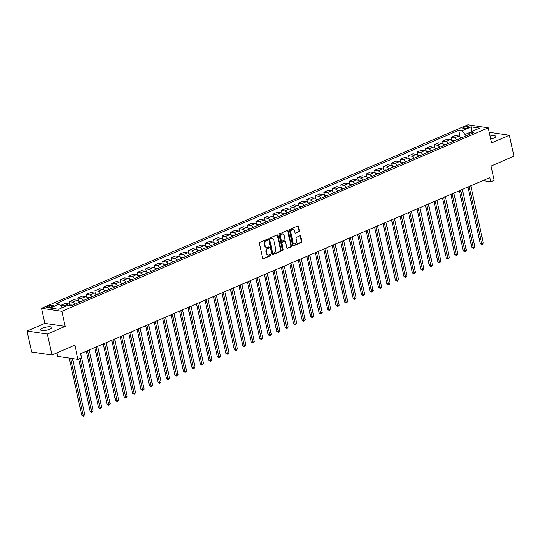 <?xml version="1.0" encoding="UTF-8"?>
<svg xmlns="http://www.w3.org/2000/svg" width="541" height="541" viewBox="0 0 541 541"><rect width="100%" height="100%" fill="white"/><g stroke="black" fill="none" stroke-linecap="round" stroke-linejoin="round"><path stroke-width="0.81" d="M267.585 239.629A0.615 0.48 98.4 0 0 266.997 239.25L259.917 242.3A0.872 0.683 98.4 0 0 259.437 243.409L262.662 258.226A0.872 0.683 98.4 0 0 263.508 258.76L270.588 255.717A0.615 0.48 98.4 0 0 270.331 254.568L269.418 254.96A2.8 2.191 98.4 0 1 268.431 255.095A2.8 2.191 98.4 0 1 266.713 253.242L266.442 252.005A2.8 2.191 98.4 0 1 267.998 248.454L268.918 248.062A0.615 0.48 98.4 0 0 268.667 246.912L267.748 247.305A2.8 2.191 98.4 0 1 266.767 247.44A2.8 2.191 98.4 0 1 265.043 245.587L264.772 244.349A2.8 2.191 98.4 0 1 266.328 240.799L267.247 240.407A0.615 0.48 98.4 0 0 267.585 239.629M266.767 247.44L266.213 247.359A2.8 2.191 98.4 0 1 264.495 245.506L264.224 244.268A2.8 2.191 98.4 0 1 265.78 240.718L266.699 240.326A0.615 0.48 98.4 0 0 266.916 239.284M262.94 258.693A0.872 0.683 98.4 0 0 262.96 258.679L270.033 255.636A0.615 0.48 98.4 0 0 270.25 254.601M268.431 255.095L267.883 255.014A2.8 2.191 98.4 0 1 266.165 253.161L265.895 251.923A2.8 2.191 98.4 0 1 267.45 248.373L268.37 247.981A0.615 0.48 98.4 0 0 268.586 246.946M490.734 139.084A5.708 1.549 -12.3 0 0 493.744 138.138A5.708 1.549 -12.3 0 0 495.806 136.4A5.708 1.549 -12.3 0 0 490.078 136.068M42.685 328.15A5.708 1.549 -12.3 0 0 40.622 329.882A5.708 1.549 -12.3 0 0 43.943 330.571A5.708 1.549 -12.3 0 0 49.711 329.192A5.708 1.549 -12.3 0 0 51.774 327.454A5.708 1.549 -12.3 0 0 48.453 326.771A5.708 1.549 -12.3 0 0 42.685 328.15M463.908 127.345A2.854 0.771 -12.3 0 0 462.873 128.217A2.854 0.771 -12.3 0 0 464.536 128.555A2.854 0.771 -12.3 0 0 467.417 127.865A2.854 0.771 -12.3 0 0 468.452 127A2.854 0.771 -12.3 0 0 466.788 126.655A2.854 0.771 -12.3 0 0 463.908 127.345M299.045 231.812A0.872 0.683 98.4 0 0 299.531 230.703L298.625 226.544A0.872 0.683 98.4 0 0 297.78 226.01L289.922 229.391A0.872 0.683 98.4 0 0 289.435 230.5L292.667 245.316A0.872 0.683 98.4 0 0 293.513 245.857L301.371 242.476A0.872 0.683 98.4 0 0 301.851 241.36L300.762 236.343A0.872 0.683 98.4 0 0 299.917 235.802L296.549 237.249A0.872 0.683 98.4 0 0 296.062 238.365L296.61 240.853A2.34 1.833 98.4 0 1 294.48 243.937A2.34 1.833 98.4 0 1 293.046 242.388L290.916 232.63A2.34 1.833 98.4 0 1 293.039 229.546A2.34 1.833 98.4 0 1 294.48 231.095L294.831 232.725A0.872 0.683 98.4 0 0 295.677 233.259L298.497 231.731A0.872 0.683 98.4 0 0 298.977 230.622L298.071 226.463A0.872 0.683 98.4 0 0 297.8 225.996M47.371 334.04L65.177 326.379L44.856 323.369L27.05 331.031L47.371 334.04L51.943 355.011L74.841 345.158L77.945 359.413L81.339 357.953L80.426 353.76L489.855 177.597L490.768 181.79L494.163 180.329L491.052 166.073L513.95 156.221L509.379 135.25L489.247 132.274M65.177 326.379L61.884 311.278L488.28 127.818L491.566 142.912L509.379 135.25M277.912 235.457A0.872 0.683 98.4 0 0 277.066 234.916L269.208 238.297A0.872 0.683 98.4 0 0 268.721 239.413L271.954 254.229A0.872 0.683 98.4 0 0 272.799 254.764L280.657 251.382A0.872 0.683 98.4 0 0 281.144 250.273L277.912 235.457L277.364 235.376A0.872 0.683 98.4 0 0 277.087 234.909M279.562 233.847L287.42 230.466A0.872 0.683 98.4 0 1 288.265 231L291.498 245.817A0.872 0.683 98.4 0 1 291.011 246.926L287.65 248.373A0.872 0.683 98.4 0 1 286.804 247.839L285.492 241.827A0.872 0.683 98.4 0 0 284.647 241.293L282.416 242.253A0.872 0.683 98.4 0 0 281.929 243.362L283.295 249.617A0.615 0.48 98.4 0 1 282.361 250.023L279.075 234.956A0.872 0.683 98.4 0 1 279.562 233.847M51.943 355.011L31.621 352.002L27.05 331.031M51.084 306.977L52.572 306.334A2.766 0.751 -12.3 0 0 53.573 305.489A2.766 0.751 -12.3 0 0 51.963 305.158A2.766 0.751 -12.3 0 0 49.17 305.827L47.676 306.47A2.766 0.751 -12.3 0 0 46.675 307.308A2.766 0.751 -12.3 0 0 48.284 307.64A2.766 0.751 -12.3 0 0 51.084 306.977M61.884 311.278L41.569 308.275L467.958 124.809L488.28 127.818M460.127 136.887L458.694 130.307L56.048 303.548L59.368 304.042L50.212 307.985L58.671 309.236L67.828 305.293L71.148 305.787L473.794 132.538L470.474 132.051L469.304 134.472M458.694 130.307L462.014 130.794L471.177 126.858L479.63 128.109L470.474 132.051M56.859 352.894L57.63 356.404L77.945 359.413M44.856 323.369L41.569 308.275M482.836 180.613L490.768 181.79M470.447 132.112L464.942 134.479L465.321 136.19M59.368 304.042L62.269 307.687M61.072 306.186L60.89 305.32L64.21 305.814A3.564 2.002 66.7 0 1 65.333 306.368M70.803 305.733A3.564 2.002 66.7 0 0 68.619 303.914L65.299 303.427L60.89 305.32M70.032 304.732L69.37 301.675L72.69 302.162A3.564 2.002 66.7 0 1 74.969 304.143M79.378 302.243A3.564 2.002 66.7 0 0 77.099 300.269L73.779 299.775L69.37 301.675M78.513 301.08L77.85 298.023L81.17 298.517A3.564 2.002 66.7 0 1 83.449 300.492M87.858 298.598A3.564 2.002 66.7 0 0 85.579 296.617L82.259 296.123L77.85 298.023M86.993 297.435L86.33 294.372L89.65 294.865A3.564 2.002 66.7 0 1 91.929 296.847M96.339 294.946A3.564 2.002 66.7 0 0 94.06 292.972L90.739 292.478L86.33 294.372M95.473 293.783L94.81 290.727L98.131 291.22A3.564 2.002 66.7 0 1 100.41 293.195M104.819 291.301A3.564 2.002 66.7 0 0 102.54 289.32L99.219 288.826L94.81 290.727M103.953 290.138L103.29 287.075L106.611 287.569A3.564 2.002 66.7 0 1 108.89 289.55M113.299 287.65A3.564 2.002 66.7 0 0 111.02 285.675L107.7 285.181L103.29 287.075M112.433 286.487L111.771 283.43L115.091 283.924A3.564 2.002 66.7 0 1 117.37 285.898M121.779 284.005A3.564 2.002 66.7 0 0 119.5 282.023L116.18 281.53L111.771 283.43M120.914 282.842L120.251 279.778L123.571 280.272A3.564 2.002 66.7 0 1 125.85 282.253M130.259 280.353A3.564 2.002 66.7 0 0 127.98 278.372L124.66 277.885L120.251 279.778M129.394 279.19L128.731 276.133L132.051 276.62A3.564 2.002 66.7 0 1 134.33 278.601M138.739 276.701A3.564 2.002 66.7 0 0 136.46 274.727L133.14 274.233L128.731 276.133M137.874 275.545L137.211 272.481L140.532 272.975A3.564 2.002 66.7 0 1 142.81 274.95M147.22 273.056A3.564 2.002 66.7 0 0 144.941 271.075L141.62 270.581L137.211 272.481M146.354 271.893L145.691 268.836L149.012 269.323A3.564 2.002 66.7 0 1 151.291 271.305M155.7 269.404A3.564 2.002 66.7 0 0 153.421 267.43L150.1 266.936L145.691 268.836M154.834 268.241L154.171 265.185L157.492 265.678A3.564 2.002 66.7 0 1 159.771 267.653M164.18 265.759A3.564 2.002 66.7 0 0 161.901 263.778L158.581 263.284L154.171 265.185M163.321 264.596L162.652 261.533L165.972 262.027A3.564 2.002 66.7 0 1 168.251 264.008M172.66 262.108A3.564 2.002 66.7 0 0 170.381 260.133L167.061 259.639L162.652 261.533M171.801 260.945L171.132 257.888L174.452 258.382A3.564 2.002 66.7 0 1 176.731 260.356M181.14 258.463A3.564 2.002 66.7 0 0 178.861 256.481L175.541 255.988L171.132 257.888M180.281 257.3L179.612 254.236L182.932 254.73A3.564 2.002 66.7 0 1 185.211 256.711M189.62 254.811A3.564 2.002 66.7 0 0 187.342 252.83L184.021 252.343L179.612 254.236M188.762 253.648L188.092 250.591L191.413 251.078A3.564 2.002 66.7 0 1 193.692 253.06M198.101 251.159A3.564 2.002 66.7 0 0 195.822 249.185L192.501 248.691L188.092 250.591M197.242 250.003L196.572 246.939L199.893 247.433A3.564 2.002 66.7 0 1 202.172 249.408M206.581 247.514A3.564 2.002 66.7 0 0 204.302 245.533L200.982 245.046L196.572 246.939M205.722 246.351L205.053 243.294L208.373 243.781A3.564 2.002 66.7 0 1 210.652 245.763M215.061 243.863A3.564 2.002 66.7 0 0 212.782 241.888L209.462 241.394L205.053 243.294M214.202 242.699L213.533 239.643L216.853 240.136A3.564 2.002 66.7 0 1 219.132 242.111M223.541 240.218A3.564 2.002 66.7 0 0 221.262 238.236L217.942 237.742L213.533 239.643M222.682 239.054L222.013 235.991L225.333 236.485A3.564 2.002 66.7 0 1 227.612 238.466M232.021 236.566A3.564 2.002 66.7 0 0 229.742 234.591L226.422 234.097L222.013 235.991M231.163 235.403L230.493 232.346L233.813 232.84A3.564 2.002 66.7 0 1 236.092 234.814M240.508 232.921A3.564 2.002 66.7 0 0 238.223 230.939L234.902 230.446L230.493 232.346M239.643 231.758L238.973 228.694L242.294 229.188A3.564 2.002 66.7 0 1 244.573 231.169M248.988 229.269A3.564 2.002 66.7 0 0 246.703 227.288L243.382 226.801L238.973 228.694M248.123 228.106L247.453 225.049L250.774 225.536A3.564 2.002 66.7 0 1 253.053 227.518M257.469 225.617A3.564 2.002 66.7 0 0 255.19 223.643L251.863 223.149L247.453 225.049M256.603 224.461L255.934 221.397L259.254 221.891A3.564 2.002 66.7 0 1 261.533 223.866M265.949 221.972A3.564 2.002 66.7 0 0 263.67 219.991L260.343 219.504L255.934 221.397M265.083 220.809L264.414 217.752L267.734 218.239A3.564 2.002 66.7 0 1 270.02 220.221M274.429 218.321A3.564 2.002 66.7 0 0 272.15 216.346L268.823 215.852L264.414 217.752M273.563 217.157L272.894 214.101L276.221 214.594A3.564 2.002 66.7 0 1 278.5 216.569M282.909 214.676A3.564 2.002 66.7 0 0 280.63 212.694L277.303 212.2L272.894 214.101M282.044 213.512L281.374 210.449L284.701 210.943A3.564 2.002 66.7 0 1 286.98 212.924M291.389 211.024A3.564 2.002 66.7 0 0 289.11 209.049L285.783 208.555L281.374 210.449M290.524 209.861L289.854 206.804L293.181 207.298A3.564 2.002 66.7 0 1 295.46 209.272M299.87 207.379A3.564 2.002 66.7 0 0 297.591 205.397L294.263 204.904L289.854 206.804M299.004 206.216L298.334 203.152L301.662 203.646A3.564 2.002 66.7 0 1 303.941 205.627M308.35 203.727A3.564 2.002 66.7 0 0 306.071 201.746L302.744 201.259L298.334 203.152M307.484 202.564L306.815 199.507L310.142 199.994A3.564 2.002 66.7 0 1 312.421 201.976M316.83 200.082A3.564 2.002 66.7 0 0 314.551 198.101L311.224 197.607L306.815 199.507M315.964 198.919L315.295 195.856L318.622 196.349A3.564 2.002 66.7 0 1 320.901 198.331M325.31 196.43A3.564 2.002 66.7 0 0 323.031 194.449L319.704 193.962L315.295 195.856M324.444 195.267L323.775 192.211L327.102 192.697A3.564 2.002 66.7 0 1 329.381 194.679M333.79 192.779A3.564 2.002 66.7 0 0 331.511 190.804L328.184 190.31L323.775 192.211M332.925 191.615L332.255 188.559L335.582 189.052A3.564 2.002 66.7 0 1 337.861 191.027M342.27 189.134A3.564 2.002 66.7 0 0 339.991 187.152L336.664 186.659L332.255 188.559M341.405 187.97L340.735 184.907L344.062 185.401A3.564 2.002 66.7 0 1 346.341 187.382M350.751 185.482A3.564 2.002 66.7 0 0 348.472 183.507L345.144 183.014L340.735 184.907M349.885 184.319L349.216 181.262L352.543 181.756A3.564 2.002 66.7 0 1 354.822 183.73M359.231 181.837A3.564 2.002 66.7 0 0 356.952 179.855L353.631 179.362L349.216 181.262M358.365 180.674L357.696 177.61L361.023 178.104A3.564 2.002 66.7 0 1 363.302 180.085M367.711 178.185A3.564 2.002 66.7 0 0 365.432 176.204L362.112 175.717L357.696 177.61M366.845 177.022L366.176 173.965L369.503 174.452A3.564 2.002 66.7 0 1 371.782 176.434M376.191 174.54A3.564 2.002 66.7 0 0 373.912 172.559L370.592 172.065L366.176 173.965M375.326 173.377L374.656 170.314L377.983 170.807A3.564 2.002 66.7 0 1 380.262 172.789M384.671 170.888A3.564 2.002 66.7 0 0 382.392 168.907L379.072 168.42L374.656 170.314M383.806 169.725L383.143 166.669L386.463 167.155A3.564 2.002 66.7 0 1 388.742 169.137M393.151 167.237A3.564 2.002 66.7 0 0 390.873 165.262L387.552 164.768L383.143 166.669M392.286 166.073L391.623 163.017L394.944 163.51A3.564 2.002 66.7 0 1 397.222 165.485M401.632 163.592A3.564 2.002 66.7 0 0 399.353 161.61L396.032 161.117L391.623 163.017M400.766 162.428L400.103 159.365L403.424 159.859A3.564 2.002 66.7 0 1 405.703 161.84M410.112 159.94A3.564 2.002 66.7 0 0 407.833 157.965L404.512 157.472L400.103 159.365M409.246 158.777L408.583 155.72L411.904 156.214A3.564 2.002 66.7 0 1 414.183 158.188M418.592 156.295A3.564 2.002 66.7 0 0 416.313 154.313L412.993 153.82L408.583 155.72M417.726 155.132L417.064 152.068L420.384 152.562A3.564 2.002 66.7 0 1 422.663 154.543M427.072 152.643A3.564 2.002 66.7 0 0 424.793 150.662L421.473 150.175L417.064 152.068M426.207 151.48L425.544 148.423L428.864 148.917A3.564 2.002 66.7 0 1 431.143 150.892M435.552 148.998A3.564 2.002 66.7 0 0 433.273 147.017L429.953 146.523L425.544 148.423M434.687 147.835L434.024 144.772L437.344 145.265A3.564 2.002 66.7 0 1 439.623 147.247M444.033 145.346A3.564 2.002 66.7 0 0 441.754 143.365L438.433 142.878L434.024 144.772M443.167 144.183L442.504 141.127L445.825 141.614A3.564 2.002 66.7 0 1 448.104 143.595M452.513 141.695A3.564 2.002 66.7 0 0 450.234 139.72L446.913 139.226L442.504 141.127M451.647 140.532L450.984 137.475L454.305 137.969A3.564 2.002 66.7 0 1 456.584 139.943M460.993 138.05A3.564 2.002 66.7 0 0 458.714 136.068L455.394 135.575L450.984 137.475M464.942 134.479L462.014 130.794M471.177 126.858L471.387 131.652M272.231 254.696A0.872 0.683 98.4 0 0 272.251 254.683L280.11 251.301A0.872 0.683 98.4 0 0 280.596 250.192L277.364 235.376M270.196 239.136A0.615 0.48 98.4 0 0 269.851 239.913L272.691 252.924A0.615 0.48 98.4 0 0 273.279 253.296L274.246 252.884A2.8 2.191 98.4 0 0 275.802 249.333L273.861 240.441A2.8 2.191 98.4 0 0 272.143 238.588A2.8 2.191 98.4 0 0 271.156 238.723L269.641 239.054A0.615 0.48 98.4 0 0 269.303 239.832L269.851 239.913M273.063 253.33L272.515 253.249A0.615 0.48 98.4 0 1 272.137 252.843L269.303 239.832M272.143 238.588L271.596 238.507A2.8 2.191 98.4 0 0 270.608 238.642L271.156 238.723M269.641 239.054L270.608 238.642M287.075 248.305A0.872 0.683 98.4 0 0 287.102 248.292L290.463 246.845A0.872 0.683 98.4 0 0 290.95 245.736L287.717 230.919A0.872 0.683 98.4 0 0 287.447 230.452M284.958 241.252L284.404 241.171A0.872 0.683 98.4 0 0 284.099 241.212L281.868 242.172A0.872 0.683 98.4 0 0 281.381 243.281L282.747 249.536L283.295 249.617M282.483 250.273A0.615 0.48 98.4 0 0 282.747 249.536M284.133 235.592A2.34 1.833 98.4 0 0 282.693 234.043A2.34 1.833 98.4 0 0 280.569 237.127L281.32 240.562A0.872 0.683 98.4 0 0 282.165 241.097L284.397 240.143A0.872 0.683 98.4 0 0 284.884 239.027L284.133 235.592M282.693 234.043L282.145 233.962A2.34 1.833 98.4 0 0 280.022 237.046L280.569 237.127M281.861 241.144L281.306 241.063A0.872 0.683 98.4 0 1 280.772 240.481L280.022 237.046M295.677 233.259L295.129 233.178A0.872 0.683 98.4 0 0 295.129 233.178L298.497 231.731M293.039 229.546L292.492 229.465A2.34 1.833 98.4 0 0 290.368 232.549L290.916 232.63M294.48 243.937L293.932 243.856A2.34 1.833 98.4 0 1 292.498 242.3L290.368 232.549M293.513 245.857L292.958 245.776A0.872 0.683 98.4 0 0 292.958 245.776L300.816 242.395A0.872 0.683 98.4 0 0 301.303 241.279L300.208 236.261A0.872 0.683 98.4 0 0 299.937 235.795M69.248 358.128L81.684 415.177L83.057 415.38L84.754 414.649L72.535 358.615M70.621 358.331L83.395 416.191L81.684 415.177M84.754 414.649L83.395 416.191M70.35 305.083L72.129 304.955A2.36 1.325 66.7 0 1 72.622 305.151M78.729 359.075L90.164 411.525L91.537 411.735L93.235 411.004L80.724 353.631M71.331 305.706A2.36 1.325 -113.3 0 0 71.277 305.679L70.458 306.023M79.946 358.555L91.875 412.54L90.164 411.525M93.235 411.004L91.875 412.54M78.83 301.438L80.609 301.31A2.36 1.325 66.7 0 1 81.103 301.506M86.296 351.237L98.645 407.88L100.017 408.083L101.715 407.353L89.204 349.986M79.811 302.061A2.36 1.325 -113.3 0 0 79.757 302.027L78.939 302.378M87.514 350.71L100.356 408.895L98.645 407.88M101.715 407.353L100.356 408.895M87.311 297.787L89.089 297.658A2.36 1.325 66.7 0 1 89.583 297.854M94.776 347.586L107.125 404.228L108.498 404.431L110.195 403.701L97.684 346.335M88.291 298.409A2.36 1.325 -113.3 0 0 88.237 298.375L87.419 298.727M95.994 347.065L108.836 405.243L107.125 404.228M110.195 403.701L108.836 405.243M95.798 294.142L97.569 294.013A2.36 1.325 66.7 0 1 98.063 294.209M103.257 343.941L115.605 400.583L116.978 400.786L118.675 400.056L106.164 342.683M96.771 294.764A2.36 1.325 -113.3 0 0 96.717 294.73L95.899 295.082M104.474 343.413L117.316 401.598L115.605 400.583M118.675 400.056L117.316 401.598M104.278 290.49L106.05 290.361A2.36 1.325 66.7 0 1 106.543 290.558M111.737 340.289L124.085 396.932L125.458 397.135L127.155 396.404L114.645 339.038M105.252 291.112A2.36 1.325 -113.3 0 0 105.197 291.078L104.386 291.43M112.954 339.768L125.796 397.946L124.085 396.932M127.155 396.404L125.796 397.946M112.758 286.838L114.53 286.71A2.36 1.325 66.7 0 1 115.023 286.913M120.217 336.644L132.565 393.287L133.938 393.49L135.635 392.759L123.125 335.386M113.732 287.467A2.36 1.325 -113.3 0 0 113.678 287.433L112.866 287.785M121.434 336.117L134.276 394.301L132.565 393.287M135.635 392.759L134.276 394.301M121.231 283.193L123.01 283.065A2.36 1.325 66.7 0 1 123.504 283.261M128.697 332.992L141.045 389.635L142.418 389.838L144.116 389.107L131.605 331.741M122.212 283.815A2.36 1.325 -113.3 0 0 122.158 283.782L121.346 284.133M129.914 332.472L142.756 390.649L141.045 389.635M144.116 389.107L142.756 390.649M129.718 279.541L131.49 279.413A2.36 1.325 66.7 0 1 131.984 279.609M137.177 329.341L149.526 385.983L150.898 386.193L152.596 385.463L140.085 328.089M130.692 280.164A2.36 1.325 -113.3 0 0 130.638 280.137L129.826 280.481M138.395 328.82L151.237 386.998L149.526 385.983M152.596 385.463L151.237 386.998M138.198 275.896L139.97 275.768A2.36 1.325 66.7 0 1 140.464 275.964M145.657 325.696L158.006 382.338L159.379 382.541L161.076 381.811L148.572 324.444M139.172 276.519A2.36 1.325 -113.3 0 0 139.118 276.485L138.307 276.836M146.875 325.175L159.717 383.353L158.006 382.338M161.076 381.811L159.717 383.353M146.679 272.245L148.45 272.116A2.36 1.325 66.7 0 1 148.944 272.312M154.138 322.044L166.486 378.686L167.859 378.889L169.556 378.166L157.052 320.793M147.652 272.867A2.36 1.325 -113.3 0 0 147.598 272.833L146.787 273.185M155.355 321.523L168.197 379.701L166.486 378.686M169.556 378.166L168.197 379.701M155.159 268.6L156.931 268.471A2.36 1.325 66.7 0 1 157.424 268.667M162.618 318.399L174.966 375.041L176.339 375.244L178.036 374.514L165.532 317.141M156.133 269.222A2.36 1.325 -113.3 0 0 156.079 269.188L155.267 269.54M163.835 317.871L176.677 376.056L174.966 375.041M178.036 374.514L176.677 376.056M163.639 264.948L165.411 264.82A2.36 1.325 66.7 0 1 165.904 265.016M171.098 314.747L183.446 371.39L184.819 371.593L186.517 370.862L174.013 313.496M164.613 265.57A2.36 1.325 -113.3 0 0 164.559 265.536L163.747 265.888M172.315 314.226L185.157 372.404L183.446 371.39M186.517 370.862L185.157 372.404M172.119 261.296L173.891 261.168A2.36 1.325 66.7 0 1 174.385 261.371M179.578 311.102L191.927 367.745L193.299 367.948L194.997 367.217L182.493 309.844M173.093 261.925A2.36 1.325 -113.3 0 0 173.039 261.891L172.227 262.243M180.795 310.575L193.637 368.759L191.927 367.745M194.997 367.217L193.637 368.759M180.599 257.651L182.378 257.523A2.36 1.325 66.7 0 1 182.865 257.719M188.058 307.45L200.413 364.093L201.786 364.296L203.477 363.566L190.973 306.199M181.573 258.273A2.36 1.325 -113.3 0 0 181.519 258.24L180.708 258.591M189.276 306.93L202.118 365.107L200.413 364.093M203.477 363.566L202.118 365.107M189.08 254L190.858 253.871A2.36 1.325 66.7 0 1 191.345 254.067M196.539 303.799L208.894 360.448L210.266 360.651L211.957 359.921L199.453 302.547M190.053 254.622A2.36 1.325 -113.3 0 0 189.999 254.595L189.188 254.939M197.756 303.278L210.598 361.456L208.894 360.448M211.957 359.921L210.598 361.456M197.56 250.355L199.338 250.226A2.36 1.325 66.7 0 1 199.825 250.422M205.019 300.154L217.374 356.796L218.747 356.999L220.437 356.269L207.933 298.903M198.533 250.977A2.36 1.325 -113.3 0 0 198.479 250.943L197.668 251.295M206.236 299.633L219.078 357.811L217.374 356.796M220.437 356.269L219.078 357.811M206.04 246.703L207.818 246.574A2.36 1.325 66.7 0 1 208.305 246.77M213.499 296.502L225.854 353.145L227.227 353.347L228.917 352.624L216.414 295.251M207.014 247.325A2.36 1.325 -113.3 0 0 206.96 247.291L206.148 247.643M214.716 295.981L227.558 354.159L225.854 353.145M228.917 352.624L227.558 354.159M214.52 243.058L216.299 242.929A2.36 1.325 66.7 0 1 216.785 243.125M221.979 292.857L234.334 349.5L235.707 349.702L237.398 348.972L224.894 291.599M215.494 243.68A2.36 1.325 -113.3 0 0 215.44 243.646L214.628 243.998M223.196 292.329L236.038 350.514L234.334 349.5M237.398 348.972L236.038 350.514M223 239.406L224.779 239.278A2.36 1.325 66.7 0 1 225.266 239.474M230.459 289.205L242.814 345.848L244.187 346.051L245.878 345.32L233.374 287.954M223.974 240.028A2.36 1.325 -113.3 0 0 223.92 239.994L223.108 240.346M231.676 288.684L244.518 346.862L242.814 345.848M245.878 345.32L244.518 346.862M231.48 235.761L233.259 235.626A2.36 1.325 66.7 0 1 233.746 235.829M238.939 285.56L251.295 342.203L252.667 342.406L254.358 341.675L241.854 284.302M232.454 236.383A2.36 1.325 -113.3 0 0 232.4 236.349L231.589 236.701M240.157 285.033L252.999 343.217L251.295 342.203M254.358 341.675L252.999 343.217M239.961 232.109L241.739 231.981A2.36 1.325 66.7 0 1 242.226 232.177M247.42 281.908L259.775 338.551L261.147 338.754L262.845 338.024L250.334 280.657M240.941 232.731A2.36 1.325 -113.3 0 0 240.88 232.698L240.069 233.049M248.637 281.388L261.479 339.565L259.775 338.551M262.845 338.024L261.479 339.565M248.441 228.458L250.219 228.329A2.36 1.325 66.7 0 1 250.706 228.525M255.9 278.257L268.255 334.906L269.628 335.109L271.325 334.379L258.814 277.006M249.421 229.086A2.36 1.325 -113.3 0 0 249.36 229.053L248.549 229.398M257.117 277.736L269.959 335.914L268.255 334.906M271.325 334.379L269.959 335.914M256.921 224.813L258.699 224.684A2.36 1.325 66.7 0 1 259.186 224.88M264.38 274.612L276.735 331.254L278.108 331.457L279.805 330.727L267.295 273.361M257.901 225.435A2.36 1.325 -113.3 0 0 257.841 225.401L257.029 225.753M265.597 274.091L278.439 332.269L276.735 331.254M279.805 330.727L278.439 332.269M265.401 221.161L267.18 221.032A2.36 1.325 66.7 0 1 267.667 221.228M272.86 270.96L285.215 327.603L286.588 327.805L288.285 327.082L275.775 269.709M266.382 221.783A2.36 1.325 -113.3 0 0 266.321 221.749L265.509 222.101M274.077 270.439L286.919 328.617L285.215 327.603M288.285 327.082L286.919 328.617M273.881 217.516L275.66 217.387A2.36 1.325 66.7 0 1 276.147 217.583M281.34 267.315L293.695 323.958L295.068 324.16L296.766 323.43L284.255 266.064M274.862 218.138A2.36 1.325 -113.3 0 0 274.801 218.104L273.989 218.456M282.558 266.787L295.4 324.972L293.695 323.958M296.766 323.43L295.4 324.972M282.361 213.864L284.14 213.736A2.36 1.325 66.7 0 1 284.627 213.932M289.827 263.663L302.176 320.306L303.548 320.509L305.246 319.778L292.735 262.412M283.342 214.486A2.36 1.325 -113.3 0 0 283.281 214.452L282.47 214.804M291.038 263.142L303.88 321.32L302.176 320.306M305.246 319.778L303.88 321.32M290.842 210.219L292.62 210.084A2.36 1.325 66.7 0 1 293.107 210.287M298.307 260.018L310.656 316.661L312.029 316.864L313.726 316.133L301.215 258.76M291.822 210.841A2.36 1.325 -113.3 0 0 291.761 210.807L290.95 211.159M299.518 259.491L312.36 317.675L310.656 316.661M313.726 316.133L312.36 317.675M299.322 206.567L301.1 206.439A2.36 1.325 66.7 0 1 301.587 206.635M306.788 256.366L319.136 313.009L320.509 313.212L322.206 312.482L309.695 255.115M300.302 207.189A2.36 1.325 -113.3 0 0 300.241 207.156L299.43 207.507M307.998 255.846L320.84 314.023L319.136 313.009M322.206 312.482L320.84 314.023M307.802 202.916L309.58 202.787A2.36 1.325 66.7 0 1 310.067 202.99M315.268 252.715L327.616 309.364L328.989 309.567L330.686 308.837L318.176 251.464M308.783 203.544A2.36 1.325 -113.3 0 0 308.728 203.511L307.91 203.856M316.478 252.194L329.32 310.372L327.616 309.364M330.686 308.837L329.32 310.372M316.282 199.271L318.061 199.142A2.36 1.325 66.7 0 1 318.548 199.338M323.748 249.07L336.096 305.712L337.469 305.915L339.166 305.185L326.656 247.819M317.263 199.893A2.36 1.325 -113.3 0 0 317.209 199.859L316.39 200.211M324.958 248.549L337.8 306.727L336.096 305.712M339.166 305.185L337.8 306.727M324.762 195.619L326.541 195.49A2.36 1.325 66.7 0 1 327.028 195.686M332.228 245.418L344.576 302.061L345.949 302.263L347.647 301.54L335.136 244.167M325.743 196.241A2.36 1.325 -113.3 0 0 325.689 196.214L324.87 196.559M333.439 244.897L346.281 303.075L344.576 302.061M347.647 301.54L346.281 303.075M333.242 191.974L335.021 191.845A2.36 1.325 66.7 0 1 335.508 192.041M340.708 241.773L353.057 298.416L354.429 298.618L356.127 297.888L343.616 240.522M334.223 192.596A2.36 1.325 -113.3 0 0 334.169 192.562L333.351 192.914M341.919 241.245L354.761 299.43L353.057 298.416M356.127 297.888L354.761 299.43M341.723 188.322L343.501 188.194A2.36 1.325 66.7 0 1 343.988 188.39M349.188 238.121L361.537 294.764L362.91 294.967L364.607 294.236L352.096 236.87M342.703 188.944A2.36 1.325 -113.3 0 0 342.649 188.91L341.831 189.262M350.399 237.6L363.241 295.778L361.537 294.764M364.607 294.236L363.241 295.778M350.203 184.677L351.981 184.549A2.36 1.325 66.7 0 1 352.468 184.745M357.669 234.476L370.017 291.119L371.39 291.322L373.087 290.591L360.577 233.218M351.183 185.299A2.36 1.325 -113.3 0 0 351.129 185.265L350.311 185.617M358.879 233.949L371.728 292.133L370.017 291.119M373.087 290.591L371.728 292.133M358.683 181.025L360.462 180.897A2.36 1.325 66.7 0 1 360.948 181.093M366.149 230.824L378.497 287.467L379.87 287.67L381.567 286.94L369.057 229.573M359.664 181.648A2.36 1.325 -113.3 0 0 359.609 181.614L358.791 181.965M367.359 230.304L380.208 288.481L378.497 287.467M381.567 286.94L380.208 288.481M367.163 177.374L368.942 177.245A2.36 1.325 66.7 0 1 369.429 177.448M374.629 227.173L386.977 283.822L388.35 284.025L390.047 283.295L377.537 225.922M368.144 178.003A2.36 1.325 -113.3 0 0 368.09 177.969L367.271 178.314M375.839 226.652L388.688 284.83L386.977 283.822M390.047 283.295L388.688 284.83M375.643 173.729L377.422 173.6A2.36 1.325 66.7 0 1 377.916 173.796M383.109 223.528L395.457 280.17L396.83 280.373L398.528 279.643L386.017 222.277M376.624 174.351A2.36 1.325 -113.3 0 0 376.57 174.317L375.752 174.669M384.32 223.007L397.168 281.185L395.457 280.17M398.528 279.643L397.168 281.185M384.124 170.077L385.902 169.948A2.36 1.325 66.7 0 1 386.396 170.144M391.589 219.876L403.938 276.519L405.31 276.728L407.008 275.998L394.497 218.625M385.104 170.699A2.36 1.325 -113.3 0 0 385.05 170.672L384.232 171.017M392.8 219.355L405.649 277.533L403.938 276.519M407.008 275.998L405.649 277.533M392.604 166.432L394.382 166.303A2.36 1.325 66.7 0 1 394.876 166.5M400.07 216.231L412.418 272.874L413.791 273.077L415.488 272.346L402.977 214.98M393.584 167.054A2.36 1.325 -113.3 0 0 393.53 167.02L392.712 167.372M401.28 215.703L414.129 273.888L412.418 272.874M415.488 272.346L414.129 273.888M401.084 162.78L402.862 162.652A2.36 1.325 66.7 0 1 403.356 162.848M408.55 212.579L420.898 269.222L422.271 269.425L423.968 268.694L411.458 211.328M402.064 163.402A2.36 1.325 -113.3 0 0 402.01 163.368L401.192 163.72M409.76 212.058L422.609 270.236L420.898 269.222M423.968 268.694L422.609 270.236M409.564 159.135L411.343 159.007A2.36 1.325 66.7 0 1 411.836 159.203M417.03 208.934L429.378 265.577L430.751 265.78L432.448 265.049L419.938 207.676M410.545 159.757A2.36 1.325 -113.3 0 0 410.491 159.723L409.672 160.075M418.247 208.407L431.089 266.591L429.378 265.577M432.448 265.049L431.089 266.591M418.044 155.483L419.823 155.355A2.36 1.325 66.7 0 1 420.316 155.551M425.51 205.282L437.858 261.925L439.231 262.128L440.929 261.398L428.418 204.031M419.025 156.106A2.36 1.325 -113.3 0 0 418.971 156.072L418.152 156.423M426.727 204.762L439.569 262.94L437.858 261.925M440.929 261.398L439.569 262.94M426.524 151.838L428.303 151.703A2.36 1.325 66.7 0 1 428.797 151.906M433.99 201.631L446.339 258.28L447.711 258.483L449.409 257.753L436.898 200.38M427.505 152.461A2.36 1.325 -113.3 0 0 427.451 152.427L426.633 152.778M435.207 201.11L448.049 259.295L446.339 258.28M449.409 257.753L448.049 259.295M435.011 148.187L436.783 148.058A2.36 1.325 66.7 0 1 437.277 148.254M442.47 197.986L454.819 254.628L456.191 254.831L457.889 254.101L445.378 196.735M435.985 148.809A2.36 1.325 -113.3 0 0 435.931 148.775L435.113 149.127M443.688 197.465L456.53 255.643L454.819 254.628M457.889 254.101L456.53 255.643M443.492 144.535L445.263 144.406A2.36 1.325 66.7 0 1 445.757 144.603M450.951 194.334L463.299 250.977L464.672 251.186L466.369 250.456L453.858 193.083M444.465 145.157A2.36 1.325 -113.3 0 0 444.411 145.13L443.6 145.475M452.168 193.813L465.01 251.991L463.299 250.977M466.369 250.456L465.01 251.991M451.972 140.89L453.743 140.761A2.36 1.325 66.7 0 1 454.237 140.958M459.431 190.689L471.779 247.332L473.152 247.535L474.849 246.804L462.339 189.438M452.945 141.512A2.36 1.325 -113.3 0 0 452.891 141.478L452.08 141.83M460.648 190.161L473.49 248.346L471.779 247.332M474.849 246.804L473.49 248.346M460.452 137.238L462.224 137.11A2.36 1.325 66.7 0 1 462.717 137.306M467.911 187.037L480.259 243.68L481.632 243.883L483.329 243.152L470.819 185.786M461.426 137.86A2.36 1.325 -113.3 0 0 461.372 137.827L460.56 138.178M469.128 186.517L481.97 244.694L480.259 243.68M483.329 243.152L481.97 244.694M68.619 303.914L64.21 305.814M77.099 300.269L72.69 302.162M85.579 296.617L81.17 298.517M94.06 292.972L89.65 294.865M102.54 289.32L98.131 291.22M111.02 285.675L106.611 287.569M119.5 282.023L115.091 283.924M127.98 278.372L123.571 280.272M136.46 274.727L132.051 276.62M144.941 271.075L140.532 272.975M153.421 267.43L149.012 269.323M161.901 263.778L157.492 265.678M170.381 260.133L165.972 262.027M178.861 256.481L174.452 258.382M187.342 252.83L182.932 254.73M195.822 249.185L191.413 251.078M204.302 245.533L199.893 247.433M212.782 241.888L208.373 243.781M221.262 238.236L216.853 240.136M229.742 234.591L225.333 236.485M238.223 230.939L233.813 232.84M246.703 227.288L242.294 229.188M255.19 223.643L250.774 225.536M263.67 219.991L259.254 221.891M272.15 216.346L267.734 218.239M280.63 212.694L276.221 214.594M289.11 209.049L284.701 210.943M297.591 205.397L293.181 207.298M306.071 201.746L301.662 203.646M314.551 198.101L310.142 199.994M323.031 194.449L318.622 196.349M331.511 190.804L327.102 192.697M339.991 187.152L335.582 189.052M348.472 183.507L344.062 185.401M356.952 179.855L352.543 181.756M365.432 176.204L361.023 178.104M373.912 172.559L369.503 174.452M382.392 168.907L377.983 170.807M390.873 165.262L386.463 167.155M399.353 161.61L394.944 163.51M407.833 157.965L403.424 159.859M416.313 154.313L411.904 156.214M424.793 150.662L420.384 152.562M433.273 147.017L428.864 148.917M441.754 143.365L437.344 145.265M450.234 139.72L445.825 141.614M458.714 136.068L454.305 137.969M47.933 307.66L47.676 306.47M49.522 307.457L49.17 305.827M265.78 240.718L266.328 240.799M264.224 244.268L264.772 244.349M264.495 245.506L265.043 245.587M268.37 247.981L268.918 248.062M267.45 248.373L267.998 248.454M265.895 251.923L266.442 252.005M266.165 253.161L266.713 253.242M270.033 255.636L270.588 255.717M262.96 258.679L263.508 258.76M266.699 240.326L267.247 240.407M280.596 250.192L281.144 250.273M280.11 251.301L280.657 251.382M272.251 254.683L272.799 254.764M272.137 252.843L272.691 252.924M287.717 230.919L288.265 231M290.95 245.736L291.498 245.817M290.463 246.845L291.011 246.926M287.102 248.292L287.65 248.373M284.099 241.212L284.647 241.293M281.868 242.172L282.416 242.253M281.381 243.281L281.929 243.362M280.772 240.481L281.32 240.562M292.498 242.3L293.046 242.388M300.208 236.261L300.762 236.343M301.303 241.279L301.851 241.36M300.816 242.395L301.371 242.476M298.071 226.463L298.625 226.544M298.977 230.622L299.531 230.703M72.088 304.962L70.695 305.557M80.568 301.31L79.175 301.912M89.049 297.665L87.656 298.26M97.529 294.013L96.136 294.608M106.009 290.361L104.616 290.963M114.489 286.716L113.096 287.312M122.969 283.065L121.576 283.667M131.449 279.42L130.056 280.015M139.93 275.768L138.537 276.37M148.41 272.123L147.017 272.718M156.89 268.471L155.497 269.066M165.37 264.82L163.977 265.421M173.85 261.175L172.457 261.77M182.331 257.523L180.937 258.125M190.811 253.878L189.418 254.473M199.291 250.226L197.898 250.828M207.771 246.581L206.378 247.176M216.251 242.929L214.858 243.531M224.731 239.278L223.338 239.879M233.212 235.633L231.819 236.228M241.692 231.981L240.299 232.583M250.172 228.336L248.779 228.931M258.652 224.684L257.266 225.286M267.132 221.039L265.746 221.634M275.612 217.387L274.226 217.989M284.093 213.736L282.706 214.337M292.573 210.091L291.186 210.686M301.053 206.439L299.667 207.041M309.533 202.794L308.147 203.389M318.013 199.142L316.627 199.744M326.494 195.497L325.107 196.092M334.974 191.845L333.587 192.447M343.454 188.194L342.068 188.795M351.934 184.549L350.548 185.144M360.414 180.897L359.028 181.499M368.894 177.252L367.508 177.847M377.381 173.6L375.988 174.202M385.861 169.955L384.468 170.55M394.342 166.303L392.949 166.905M402.822 162.658L401.429 163.254M411.302 159.007L409.909 159.602M419.782 155.355L418.389 155.957M428.262 151.71L426.869 152.305M436.743 148.058L435.349 148.66M445.223 144.413L443.83 145.008M453.703 140.761L452.31 141.363M462.183 137.116L460.79 137.712"/></g></svg>
